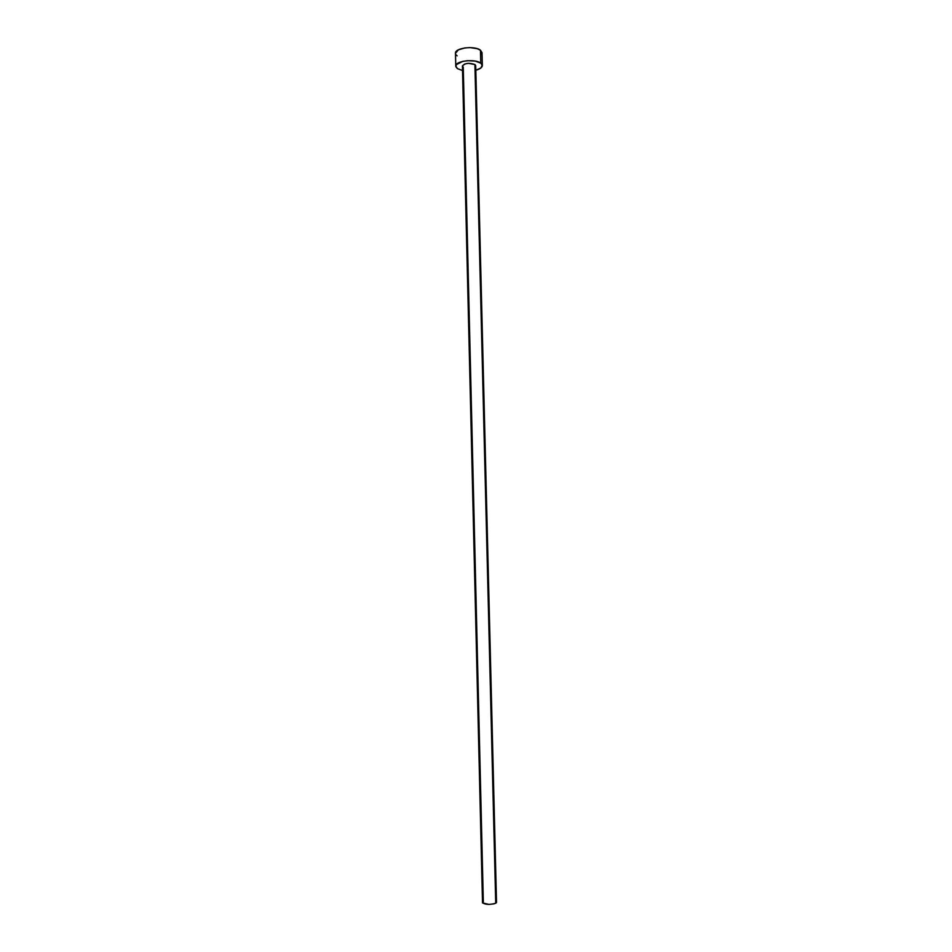 <?xml version="1.0" encoding="UTF-8"?>
<svg xmlns="http://www.w3.org/2000/svg" width="952" height="952" viewBox="0 0 952 952"><rect width="100%" height="100%" fill="white"/><g stroke="black" fill="none" stroke-linecap="round" stroke-linejoin="round"><path stroke-width="1.43" d="M482.545 902.567L483.33 901.877L463.255 67.283L462.446 65.807L464.79 63.974L468.348 63.308L474.905 64.534C469.11 62.57 464.945 63.082 462.422 66.057L482.509 902.758C485.294 904.697 489.697 904.876 495.73 903.281L474.905 64.534L475.667 65.486M455.484 53.312L458.352 49.849L464.743 47.945L469.943 47.6L477.142 48.647L480.451 50.206L482.021 52.669L480.451 50.206C474.739 45.422 454.651 47.945 455.484 53.288L455.782 66.152C454.949 60.964 475.06 58.488 480.772 63.141L480.451 50.206L480.772 63.141L482.343 65.521C482.212 67.509 480.034 69.079 475.822 70.222L480.772 68.08L482.283 65.069L480.772 63.141L475.274 61.095L467.622 60.678L462.636 61.404L456.282 64.688L455.877 66.735L457.472 68.639L455.782 66.176M462.529 70.543L457.472 68.639L462.529 70.543M456.127 54.883L457.162 55.823M481.438 54.264L481.95 53.229M475.702 65.724L474.905 64.534L495.73 903.281L496.516 902.413L475.702 65.724M496.492 902.579L494.017 903.864L488.876 904.4L482.545 902.924M482.021 52.646L482.343 65.498"/></g></svg>
